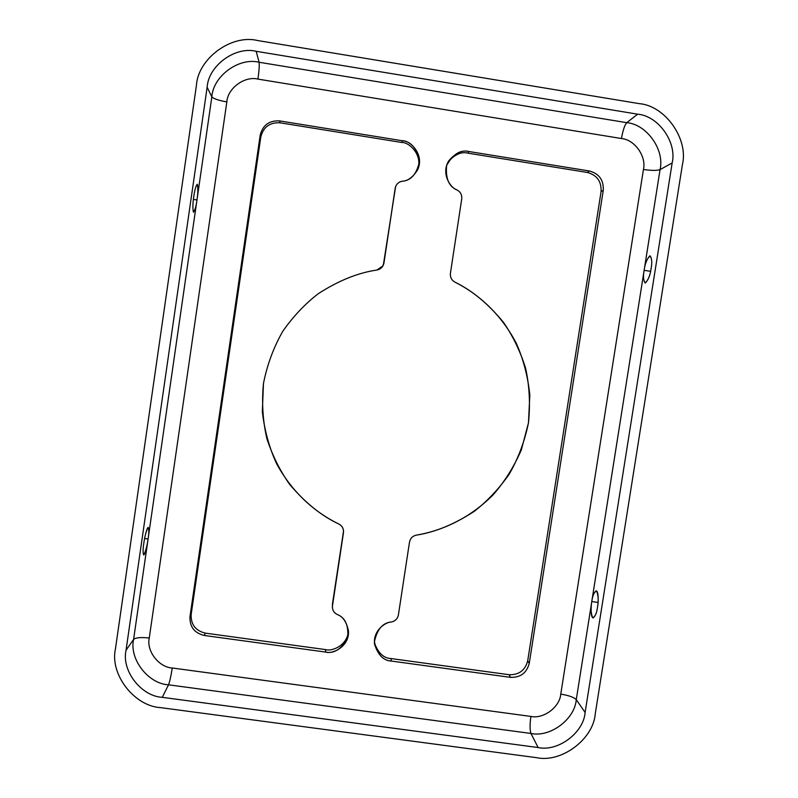 <?xml version="1.0" encoding="UTF-8"?>
<svg xmlns="http://www.w3.org/2000/svg" width="798" height="798" viewBox="0 0 798 798"><rect width="100%" height="100%" fill="white"/><g stroke="black" fill="none" stroke-linecap="round" stroke-linejoin="round"><path stroke-width="1.2" d="M650.589 271.34L644.136 270.322C643.028 276.138 643.358 280.357 645.123 282.981C648.166 280.357 650.161 275.549 651.108 268.537C652.215 262.672 651.886 258.452 650.121 255.869C647.048 258.552 645.053 263.37 644.136 270.322L650.589 271.34M196.976 199.979C198.094 192.907 198.173 187.67 197.206 184.278C195.7 186.393 194.562 190.473 193.794 196.527C192.667 203.67 192.597 208.896 193.565 212.208C195.081 210.054 196.218 205.974 196.976 199.979L193.415 199.41L196.976 199.979C196.128 206.483 194.941 210.532 193.405 212.118C192.627 208.258 192.757 203.061 193.794 196.527C194.672 189.824 195.869 185.784 197.405 184.408C198.123 188.448 197.984 193.645 196.976 199.979L211.839 96.887L207.141 87.251L126.044 650.24L133.605 639.378L148.079 539.019C148.977 533.503 149.027 529.643 148.248 527.428C146.782 527.378 144.298 539.099 143.81 543.338C142.912 548.894 142.852 552.745 143.63 554.909C145.126 554.919 147.6 543.169 148.079 539.019L144.618 538.53L148.079 539.019C147.281 545.194 145.924 550.43 144.009 554.72C142.842 553.712 142.772 549.922 143.81 543.338C144.638 536.964 146.014 531.707 147.919 527.578C149.046 528.795 149.096 532.615 148.079 539.019L196.976 199.979L133.605 639.378L126.044 650.24L207.141 87.251C208.428 65.665 235.26 46.015 256.198 51.311L637.662 114.184C658.38 115.81 677.173 142.453 672.165 162.932L660.056 169.635L644.136 270.322C644.944 264.098 646.809 259.29 649.722 255.899C651.836 257.824 652.295 262.033 651.108 268.537C650.25 274.951 648.365 279.759 645.442 282.971C643.397 280.856 642.969 276.647 644.136 270.322L591.777 601.562C590.929 605.572 590.47 617.353 593.094 617.921C595.348 616.226 596.814 612.645 597.512 607.188C598.37 603.089 598.789 591.348 596.196 590.819C593.921 592.555 592.455 596.136 591.777 601.562L598.051 602.45L591.777 601.562C592.605 595.268 594.241 591.777 596.714 591.079C598.38 595.627 598.65 600.994 597.512 607.188C596.645 613.652 594.979 617.123 592.515 617.602C590.899 612.914 590.66 607.567 591.777 601.562L576.276 699.647L585.114 712.484L672.165 162.932L585.114 712.484C583.617 732.793 558.021 751.915 538.141 747.546L162.283 697.332C141.166 696.275 121.336 670.589 126.044 650.24C121.336 670.589 141.166 696.275 162.283 697.332L168.508 684.814C148.159 683.786 129.057 658.998 133.605 639.378C129.057 658.998 148.159 683.786 168.508 684.814C169.745 681.731 170.991 676.125 172.248 667.996L530.87 716.424C543.518 719.227 559.827 707.058 560.775 694.12L643.437 169.495C646.609 156.468 634.629 139.55 621.452 138.533L257.954 79.102C244.667 75.76 227.649 88.229 226.832 101.925L149.256 638.031C146.253 650.949 158.822 667.308 172.248 667.996C158.822 667.308 146.253 650.949 149.256 638.031C141.047 637.123 135.83 637.572 133.605 639.378C135.83 637.572 141.047 637.123 149.256 638.031L226.832 101.925C227.649 88.229 244.667 75.76 257.954 79.102L621.452 138.533C634.629 139.55 646.609 156.468 643.437 169.495L560.775 694.12C559.827 707.058 543.518 719.227 530.87 716.424L172.248 667.996C170.991 676.125 169.745 681.731 168.508 684.814L162.283 697.332L538.141 747.546L530.959 733.462L168.508 684.814L530.959 733.462C529.812 730.11 529.782 724.434 530.87 716.424C529.782 724.434 529.812 730.11 530.959 733.462L538.141 747.546C558.021 751.915 583.617 732.793 585.114 712.484L576.276 699.647C574.829 719.247 550.141 737.691 530.959 733.462C550.141 737.691 574.829 719.247 576.276 699.647C573.862 697.253 568.695 695.407 560.775 694.12C568.695 695.407 573.862 697.253 576.276 699.647L660.056 169.635C657.043 170.692 651.507 170.642 643.437 169.495C651.507 170.642 657.043 170.692 660.056 169.635L672.165 162.932C677.173 142.453 658.38 115.81 637.662 114.184L626.749 122.673C646.739 124.239 664.864 149.904 660.056 169.635C664.864 149.904 646.739 124.239 626.749 122.673C624.674 125.057 622.909 130.343 621.452 138.533C622.909 130.343 624.674 125.057 626.749 122.673L637.662 114.184L256.198 51.311L259.091 62.254L626.749 122.673L259.091 62.254C259.48 65.097 259.101 70.713 257.954 79.102C259.101 70.713 259.48 65.097 259.091 62.254L256.198 51.311C235.26 46.015 208.428 65.665 207.141 87.251L211.839 96.887C213.076 76.099 238.921 57.177 259.091 62.254C238.921 57.177 213.076 76.099 211.839 96.887C213.575 98.743 218.572 100.418 226.832 101.925C218.572 100.418 213.575 98.743 211.839 96.887L196.976 199.979M682.42 164.597L595.248 713.851L682.42 164.597C688.684 139.012 665.223 105.705 639.318 103.65L257.754 40.558C231.58 33.935 198.004 58.503 196.408 85.506L115.461 648.804L196.408 85.506C198.004 58.503 231.58 33.935 257.754 40.558L639.318 103.65C665.223 105.705 688.684 139.012 682.42 164.597M391.389 661.063C382.731 660.525 377.075 654.081 374.422 641.732C377.085 629.303 382.751 622.719 391.409 621.981C395.239 621.123 397.574 618.789 398.401 614.979L409.494 542.111C410.322 538.281 412.656 535.947 416.496 535.099C435.07 532.246 454.331 524.316 474.301 511.309C487.159 501.314 498.74 489.024 509.054 474.441C518.181 458.621 524.645 441.464 528.446 422.96L529.832 395.03C527.897 376.546 523.398 359.329 516.346 343.379C500.506 313.055 477.054 293.175 455.04 282.193C451.598 280.238 450.052 277.285 450.411 273.325L461.733 198.911C462.092 194.931 460.546 191.959 457.094 189.974C448.925 186.682 445.434 178.523 446.621 165.505C452.945 154.134 460.386 149.465 468.945 151.52L589.473 171.011C599.178 173.695 603.777 180.129 603.268 190.333L529.254 663.387C526.68 672.983 520.436 677.642 510.511 677.352L391.389 661.063L510.511 677.352C520.436 677.642 526.68 672.983 529.254 663.387L527.697 660.864L601.074 191.63C601.582 181.515 597.024 175.131 587.398 172.468L467.847 153.146C461.483 151.46 454.93 154.333 448.187 161.785C454.93 154.333 461.483 151.46 467.847 153.146L587.398 172.468C597.024 175.131 601.582 181.515 601.074 191.63L527.697 660.864C525.144 670.39 518.949 675.008 509.094 674.719C518.949 675.008 525.144 670.39 527.697 660.864L529.254 663.387L603.268 190.333L601.074 191.63L603.268 190.333C603.777 180.129 599.178 173.695 589.473 171.011L587.398 172.468L589.473 171.011L468.945 151.52L467.847 153.146L468.945 151.52C462.222 149.735 455.449 152.897 448.636 160.997C440.985 173.575 450.242 187.879 457.094 189.974C460.546 191.959 462.092 194.931 461.733 198.911L450.411 273.325C450.052 277.285 451.598 280.238 455.04 282.193C472.057 290.452 488.186 303.809 503.418 322.262C512.735 335.689 520.106 350.93 525.553 367.988C529.463 385.853 530.431 404.177 528.446 422.96L521.303 449.992C513.872 467 504.396 482.032 492.895 495.079C468.745 519.179 440.616 531.119 416.496 535.099C412.656 535.947 410.322 538.281 409.494 542.111L398.401 614.979C397.574 618.789 395.239 621.123 391.409 621.981C384.786 622.201 372.826 631.058 374.591 644.325C378.122 655.158 383.718 660.744 391.389 661.063L390.93 658.54L509.094 674.719L510.511 677.352L509.094 674.719L390.93 658.54L391.389 661.063M332.467 605.901L343.459 532.695L332.477 605.812C332.138 609.702 333.694 612.585 337.135 614.46C345.265 617.522 348.756 625.383 347.629 638.041C341.404 649.193 334.043 653.861 325.534 652.056L204.278 635.467C194.373 633.023 189.605 626.779 189.964 616.714L260.198 135.141C262.791 125.106 269.255 120.358 279.599 120.907L402.312 140.747C411.12 141.505 416.855 148.308 419.529 161.146C416.815 173.934 411.06 180.627 402.272 181.216C398.372 182.024 396.007 184.388 395.17 188.308L383.958 262.971C383.12 266.871 380.756 269.235 376.875 270.053C358.043 272.756 338.472 280.657 318.163 293.774C305.075 303.878 293.315 316.337 282.861 331.16C273.654 347.25 267.19 364.676 263.47 383.449C261.624 402.491 262.791 420.995 266.971 438.97C272.677 456.087 280.307 471.309 289.854 484.655C305.395 502.91 321.704 516.027 338.791 523.987C342.242 525.882 343.798 528.785 343.459 532.695L332.497 603.737L343.539 531.079C343.21 527.787 341.634 525.423 338.791 523.987C316.706 513.373 292.926 493.892 276.567 463.628C269.245 447.678 264.497 430.371 262.333 411.718L263.47 383.449C267.19 364.676 273.654 347.25 282.861 331.16C293.315 316.337 305.075 303.878 318.163 293.774C338.472 280.657 358.043 272.756 376.875 270.053L382.94 265.914L383.958 262.971L395.389 187.291M374.471 643.118C378.292 653.123 383.778 658.26 390.93 658.54C383.778 658.26 378.292 653.123 374.471 643.118M325.614 649.602C332.487 651.796 348.337 644.744 348.397 630.151C348.337 644.744 332.487 651.796 325.614 649.602L205.345 633.133L325.614 649.602L325.534 652.056L325.614 649.602M382.731 266.253L383.559 263.689L382.731 266.253M395.609 186.612L383.559 263.689L395.609 186.612C396.925 183.55 399.15 181.744 402.272 181.216C407.968 180.947 413.095 177.096 417.663 169.665C424.716 155.021 410.451 140.229 402.312 140.747L401.753 142.473L402.312 140.747L279.599 120.907L280.058 122.802L401.753 142.473C409.613 142.074 423.548 155.859 417.314 170.403C423.548 155.859 409.613 142.074 401.753 142.473L280.058 122.802C269.804 122.264 263.39 126.972 260.816 136.927L191.151 614.53C190.792 624.515 195.52 630.719 205.345 633.133C195.52 630.719 190.792 624.515 191.151 614.53L260.816 136.927C263.39 126.972 269.804 122.264 280.058 122.802L279.599 120.907C269.255 120.358 262.791 125.106 260.198 135.141L260.816 136.927L260.198 135.141L189.964 616.714L191.151 614.53L189.964 616.714C189.605 626.779 194.373 633.023 204.278 635.467L205.345 633.133L204.278 635.467L325.534 652.056C332.686 654.49 349.374 646.43 348.487 631.298C346.751 622.121 342.97 616.505 337.135 614.46C334.123 612.914 332.547 610.41 332.387 606.949L332.497 603.737L332.387 606.949M160.787 707.656L536.545 757.671C561.393 763.107 593.353 739.227 595.248 713.851C593.353 739.227 561.393 763.107 536.545 757.671L160.787 707.656C134.393 706.35 109.575 674.26 115.461 648.804C109.575 674.26 134.393 706.35 160.787 707.656"/></g></svg>
